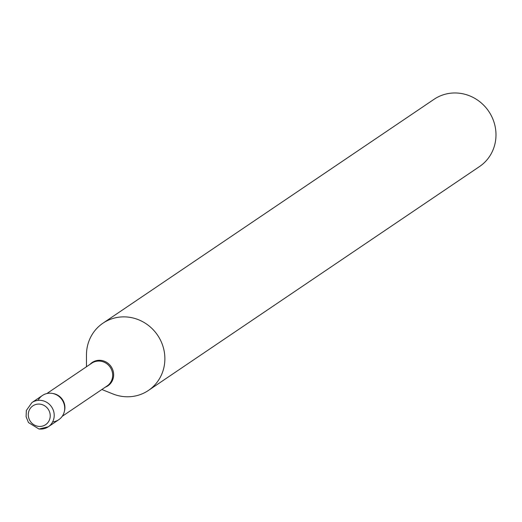 <?xml version="1.0" encoding="UTF-8"?>
<svg xmlns="http://www.w3.org/2000/svg" width="522" height="522" viewBox="0 0 522 522"><rect width="100%" height="100%" fill="white"/><g stroke="black" fill="none" stroke-linecap="round" stroke-linejoin="round"><path stroke-width="0.78" d="M31.914 402.586L26.354 410.462L26.1 416.719L28.469 422.559L38.98 429.032L48.285 426.794A14.609 13.879 55.9 0 0 53.681 411.44A14.609 13.879 55.9 0 0 41.049 400.4A14.609 13.879 55.9 0 0 31.914 402.586L42.419 395.487A14.609 13.879 55.9 0 1 51.547 393.301A14.609 13.879 55.9 0 1 64.18 404.341A14.609 13.879 55.9 0 1 58.784 419.695L48.285 426.794A14.609 13.879 55.9 0 1 39.15 428.98M38.067 400.374A14.609 13.879 55.9 0 1 54.399 393.934A14.609 13.879 55.9 0 1 64.682 409.241A14.609 13.879 55.9 0 1 52.631 421.906M86.476 366.751L86.469 354.94A40.586 38.556 55.9 0 1 86.561 352.246A40.586 38.556 55.9 0 1 102.938 323.203L434.05 99.304A40.586 38.556 55.9 0 1 475.914 99.017A40.586 38.556 55.9 0 1 495.9 137.508A40.586 38.556 55.9 0 1 479.522 166.551L148.411 390.449A40.586 38.556 55.9 0 1 112.817 393.908L101.862 389.51M102.938 323.203A40.586 38.556 55.9 0 1 144.803 322.916A40.586 38.556 55.9 0 1 164.789 361.407A40.586 38.556 55.9 0 1 148.411 390.449M38.524 426.376A11.367 10.799 55.9 0 1 28.305 413.979A11.367 10.799 55.9 0 1 39.998 404.145A11.367 10.799 55.9 0 1 50.21 416.543A11.367 10.799 55.9 0 1 38.524 426.376M46.83 393.562L91.722 363.208A13.735 13.05 55.9 0 1 105.888 363.11A13.735 13.05 55.9 0 1 112.648 376.134A13.735 13.05 55.9 0 1 107.108 385.96L62.216 416.315M89.98 364.382A14.068 13.363 55.9 0 1 105.366 361.661A14.068 13.363 55.9 0 1 113.62 375.729A14.068 13.363 55.9 0 1 105.372 387.135M52.533 393.451A13.735 13.05 55.9 0 1 64.885 408.432A13.735 13.05 55.9 0 1 64.441 411.068"/></g></svg>
